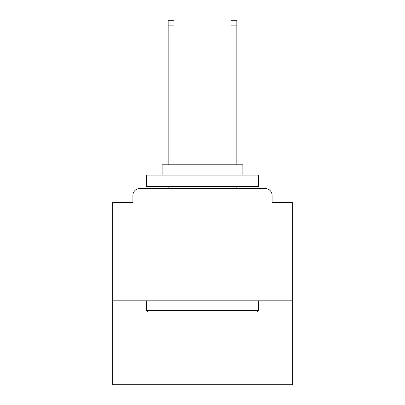<?xml version="1.0" encoding="UTF-8"?>
<svg xmlns="http://www.w3.org/2000/svg" width="405" height="405" viewBox="0 0 405 405"><rect width="100%" height="100%" fill="white"/><g stroke="black" fill="none" stroke-linecap="round" stroke-linejoin="round"><path stroke-width="0.61" d="M292.278 300.809L292.278 202.5L272.079 202.5L272.079 195.316A6.733 6.733 0 0 0 265.346 188.583L139.654 188.583A6.733 6.733 0 0 0 132.921 195.316L132.921 202.5L112.722 202.5L112.722 384.75L292.278 384.75L292.278 300.809L112.722 300.809M132.921 195.316L132.921 202.5M265.346 188.583L237.512 188.583M167.488 188.583L139.654 188.583M272.079 202.5L272.079 195.316M147.734 312.027L146.387 310.681L258.613 310.681L257.266 312.027L147.734 312.027M258.613 175.117L258.613 186.34L146.387 186.34L146.387 175.117L258.613 175.117M162.101 175.117L162.101 164.794L242.899 164.794L242.899 175.117M258.613 300.809L258.613 310.681M146.387 300.809L146.387 310.681M233.027 186.34L233.027 188.583M171.973 186.34L171.973 188.583M173.993 25.859L168.161 25.859L168.161 20.25L173.993 20.25L173.993 164.794M168.161 25.859L168.161 164.794M168.161 186.34L168.161 188.583M236.839 20.25L236.839 25.859L231.007 25.859L231.007 20.25L236.839 20.25M231.007 164.794L231.007 25.859M236.839 188.583L236.839 186.34M236.839 164.794L236.839 25.859"/></g></svg>
